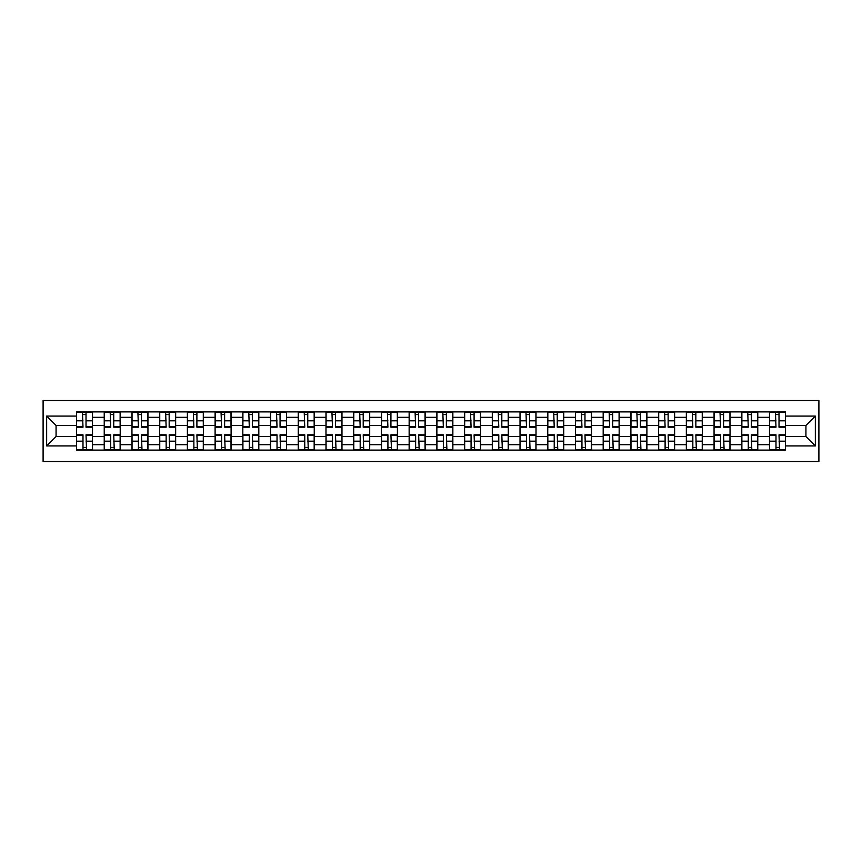 <?xml version="1.0" encoding="UTF-8"?>
<svg xmlns="http://www.w3.org/2000/svg" width="862" height="862" viewBox="0 0 862 862"><rect width="100%" height="100%" fill="white"/><g stroke="black" fill="none" stroke-linecap="round" stroke-linejoin="round"><path stroke-width="1.29" d="M43.1 461.472L818.9 461.472L818.9 400.528L43.1 400.528L43.1 461.472M104.227 450.104L104.227 417.316L92.503 417.316L92.503 450.104M92.503 417.316L92.503 411.896M104.227 417.316L104.227 411.896M120.217 411.896L120.217 450.104M131.951 450.104L131.951 411.896M147.941 411.896L147.941 450.104M159.664 450.104L159.664 411.896M175.654 411.896L175.654 450.104M187.388 450.104L187.388 411.896M203.378 411.896L203.378 450.104M215.101 450.104L215.101 411.896M231.102 411.896L231.102 450.104M242.825 450.104L242.825 411.896M258.815 411.896L258.815 450.104M270.549 450.104L270.549 411.896M286.54 411.896L286.54 450.104M298.263 450.104L298.263 411.896M314.253 411.896L314.253 450.104M325.987 450.104L325.987 411.896M341.977 411.896L341.977 450.104M353.7 450.104L353.7 411.896M369.701 411.896L369.701 450.104M381.424 450.104L381.424 411.896M397.414 411.896L397.414 450.104M409.148 450.104L409.148 411.896M425.138 411.896L425.138 450.104M436.862 450.104L436.862 411.896M452.852 411.896L452.852 450.104M464.586 450.104L464.586 411.896M480.576 411.896L480.576 450.104M492.299 450.104L492.299 411.896M508.3 411.896L508.3 450.104M520.023 450.104L520.023 411.896M536.013 411.896L536.013 450.104M547.747 450.104L547.747 411.896M563.737 411.896L563.737 450.104M575.46 450.104L575.46 411.896M591.451 411.896L591.451 450.104M603.184 450.104L603.184 411.896M619.175 411.896L619.175 450.104M630.898 450.104L630.898 411.896M646.899 411.896L646.899 450.104M658.622 450.104L658.622 411.896M674.612 411.896L674.612 450.104M686.346 450.104L686.346 411.896M702.336 411.896L702.336 450.104M714.059 450.104L714.059 411.896M730.049 411.896L730.049 450.104M741.783 450.104L741.783 411.896M757.773 411.896L757.773 450.104M769.497 450.104L769.497 411.896M769.497 436.506L757.773 436.506M741.783 436.506L730.049 436.506M714.059 436.506L702.336 436.506M686.346 436.506L674.612 436.506M658.622 436.506L646.899 436.506M630.898 436.506L619.175 436.506M603.184 436.506L591.451 436.506M575.46 436.506L563.737 436.506M547.747 436.506L536.013 436.506M520.023 436.506L508.3 436.506M492.299 436.506L480.576 436.506M464.586 436.506L452.852 436.506M436.862 436.506L425.138 436.506M409.148 436.506L397.414 436.506M381.424 436.506L369.701 436.506M353.7 436.506L341.977 436.506M325.987 436.506L314.253 436.506M298.263 436.506L286.54 436.506M270.549 436.506L258.815 436.506M242.825 436.506L231.102 436.506M215.101 436.506L203.378 436.506M187.388 436.506L175.654 436.506M159.664 436.506L147.941 436.506M131.951 436.506L120.217 436.506M104.227 436.506L92.503 436.506M769.497 425.494L757.773 425.494M741.783 425.494L730.049 425.494M714.059 425.494L702.336 425.494M686.346 425.494L674.612 425.494M658.622 425.494L646.899 425.494M630.898 425.494L619.175 425.494M603.184 425.494L591.451 425.494M575.46 425.494L563.737 425.494M547.747 425.494L536.013 425.494M520.023 425.494L508.3 425.494M492.299 425.494L480.576 425.494M464.586 425.494L452.852 425.494M436.862 425.494L425.138 425.494M409.148 425.494L397.414 425.494M381.424 425.494L369.701 425.494M353.7 425.494L341.977 425.494M325.987 425.494L314.253 425.494M298.263 425.494L286.54 425.494M270.549 425.494L258.815 425.494M242.825 425.494L231.102 425.494M215.101 425.494L203.378 425.494M187.388 425.494L175.654 425.494M159.664 425.494L147.941 425.494M131.951 425.494L120.217 425.494M104.227 425.494L92.503 425.494M56.073 436.506L76.502 436.506L76.502 425.494L56.073 425.494L56.073 436.506L46.656 445.923L46.656 416.077L76.502 416.077L76.502 425.494M785.497 425.494L785.497 436.506L805.927 436.506L805.927 425.494L785.497 425.494L785.497 411.896L76.502 411.896L76.502 416.077M785.497 416.077L815.344 416.077L815.344 445.923L785.497 445.923L785.497 436.506M76.502 436.506L76.502 450.104L785.497 450.104L785.497 445.923M76.502 445.923L46.656 445.923M86.017 447.432L82.989 447.432M82.989 414.568L86.017 414.568M113.73 447.432L110.713 447.432M110.713 414.568L113.73 414.568M141.454 447.432L138.426 447.432M138.426 414.568L141.454 414.568M169.167 447.432L166.15 447.432M166.15 414.568L169.167 414.568M196.892 447.432L193.875 447.432M193.875 414.568L196.892 414.568M224.616 447.432L221.588 447.432M221.588 414.568L224.616 414.568M252.329 447.432L249.312 447.432M249.312 414.568L252.329 414.568M280.053 447.432L277.025 447.432M277.025 414.568L280.053 414.568M307.766 447.432L304.749 447.432M304.749 414.568L307.766 414.568M335.49 447.432L332.473 447.432M332.473 414.568L335.49 414.568M363.214 447.432L360.187 447.432M360.187 414.568L363.214 414.568M390.928 447.432L387.911 447.432M387.911 414.568L390.928 414.568M418.652 447.432L415.635 447.432M415.635 414.568L418.652 414.568M446.365 447.432L443.348 447.432M443.348 414.568L446.365 414.568M474.089 447.432L471.072 447.432M471.072 414.568L474.089 414.568M501.813 447.432L498.786 447.432M498.786 414.568L501.813 414.568M529.527 447.432L526.51 447.432M526.51 414.568L529.527 414.568M557.251 447.432L554.234 447.432M554.234 414.568L557.251 414.568M584.975 447.432L581.947 447.432M581.947 414.568L584.975 414.568M612.688 447.432L609.671 447.432M609.671 414.568L612.688 414.568M640.412 447.432L637.384 447.432M637.384 414.568L640.412 414.568M668.125 447.432L665.108 447.432M665.108 414.568L668.125 414.568M695.849 447.432L692.832 447.432M692.832 414.568L695.849 414.568M723.574 447.432L720.546 447.432M720.546 414.568L723.574 414.568M751.287 447.432L748.27 447.432M748.27 414.568L751.287 414.568M779.011 447.432L775.983 447.432M775.983 414.568L779.011 414.568M46.656 416.077L56.073 425.494M805.927 436.506L815.344 445.923M805.927 425.494L815.344 416.077M86.017 427.175L86.017 412.079L92.406 412.079L92.406 427.175L86.017 427.175M82.989 414.385L86.017 414.385M86.545 412.079L76.599 412.079L76.599 427.175L82.989 427.175L82.461 412.079M82.989 434.825L82.989 449.921L76.599 449.921L76.599 434.825L82.989 434.825M86.017 447.615L82.989 447.615M82.461 449.921L92.406 449.921L92.406 434.825L86.017 434.825L86.545 449.921M113.73 427.175L113.73 412.079L120.13 412.079L120.13 427.175L113.73 427.175M110.713 414.385L113.73 414.385M114.269 412.079L104.313 412.079L104.313 427.175L110.713 427.175L110.174 412.079M141.454 427.175L141.454 412.079L147.844 412.079L147.844 427.175L141.454 427.175M138.426 414.385L141.454 414.385M141.982 412.079L132.037 412.079L132.037 427.175L138.426 427.175L137.898 412.079M110.713 434.825L110.713 449.921L104.313 449.921L104.313 434.825L110.713 434.825M113.73 447.615L110.713 447.615M110.174 449.921L120.13 449.921L120.13 434.825L113.73 434.825L114.269 449.921M138.426 434.825L138.426 449.921L132.037 449.921L132.037 434.825L138.426 434.825M141.454 447.615L138.426 447.615M137.898 449.921L147.844 449.921L147.844 434.825L141.454 434.825L141.982 449.921M169.167 427.175L169.167 412.079L175.568 412.079L175.568 427.175L169.167 427.175M166.15 414.385L169.167 414.385M169.706 412.079L159.75 412.079L159.75 427.175L166.15 427.175L165.623 412.079M196.892 427.175L196.892 412.079L203.292 412.079L203.292 427.175L196.892 427.175M193.875 414.385L196.892 414.385M197.42 412.079L187.474 412.079L187.474 427.175L193.875 427.175L193.336 412.079M224.616 427.175L224.616 412.079L231.005 412.079L231.005 427.175L224.616 427.175M221.588 414.385L224.616 414.385M225.144 412.079L215.198 412.079L215.198 427.175L221.588 427.175L221.06 412.079M166.15 434.825L166.15 449.921L159.75 449.921L159.75 434.825L166.15 434.825M169.167 447.615L166.15 447.615M165.623 449.921L175.568 449.921L175.568 434.825L169.167 434.825L169.706 449.921M193.875 434.825L193.875 449.921L187.474 449.921L187.474 434.825L193.875 434.825M196.892 447.615L193.875 447.615M193.336 449.921L203.292 449.921L203.292 434.825L196.892 434.825L197.42 449.921M221.588 434.825L221.588 449.921L215.198 449.921L215.198 434.825L221.588 434.825M224.616 447.615L221.588 447.615M221.06 449.921L231.005 449.921L231.005 434.825L224.616 434.825L225.144 449.921M252.329 427.175L252.329 412.079L258.729 412.079L258.729 427.175L252.329 427.175M249.312 414.385L252.329 414.385M252.868 412.079L242.912 412.079L242.912 427.175L249.312 427.175L248.773 412.079M249.312 434.825L249.312 449.921L242.912 449.921L242.912 434.825L249.312 434.825M252.329 447.615L249.312 447.615M248.773 449.921L258.729 449.921L258.729 434.825L252.329 434.825L252.868 449.921M280.053 427.175L280.053 412.079L286.453 412.079L286.453 427.175L280.053 427.175M277.025 414.385L280.053 414.385M280.581 412.079L270.636 412.079L270.636 427.175L277.025 427.175L276.497 412.079M277.025 434.825L277.025 449.921L270.636 449.921L270.636 434.825L277.025 434.825M280.053 447.615L277.025 447.615M276.497 449.921L286.453 449.921L286.453 434.825L280.053 434.825L280.581 449.921M307.766 427.175L307.766 412.079L314.167 412.079L314.167 427.175L307.766 427.175M304.749 414.385L307.766 414.385M308.305 412.079L298.349 412.079L298.349 427.175L304.749 427.175L304.221 412.079M304.749 434.825L304.749 449.921L298.349 449.921L298.349 434.825L304.749 434.825M307.766 447.615L304.749 447.615M304.221 449.921L314.167 449.921L314.167 434.825L307.766 434.825L308.305 449.921M335.49 427.175L335.49 412.079L341.891 412.079L341.891 427.175L335.49 427.175M332.473 414.385L335.49 414.385M336.029 412.079L326.073 412.079L326.073 427.175L332.473 427.175L331.935 412.079M332.473 434.825L332.473 449.921L326.073 449.921L326.073 434.825L332.473 434.825M335.49 447.615L332.473 447.615M331.935 449.921L341.891 449.921L341.891 434.825L335.49 434.825L336.029 449.921M363.214 427.175L363.214 412.079L369.604 412.079L369.604 427.175L363.214 427.175M360.187 414.385L363.214 414.385M363.742 412.079L353.797 412.079L353.797 427.175L360.187 427.175L359.659 412.079M360.187 434.825L360.187 449.921L353.797 449.921L353.797 434.825L360.187 434.825M363.214 447.615L360.187 447.615M359.659 449.921L369.604 449.921L369.604 434.825L363.214 434.825L363.742 449.921M390.928 427.175L390.928 412.079L397.328 412.079L397.328 427.175L390.928 427.175M387.911 414.385L390.928 414.385M391.467 412.079L381.51 412.079L381.51 427.175L387.911 427.175L387.372 412.079M387.911 434.825L387.911 449.921L381.51 449.921L381.51 434.825L387.911 434.825M390.928 447.615L387.911 447.615M387.372 449.921L397.328 449.921L397.328 434.825L390.928 434.825L391.467 449.921M418.652 427.175L418.652 412.079L425.052 412.079L425.052 427.175L418.652 427.175M415.635 414.385L418.652 414.385M419.18 412.079L409.234 412.079L409.234 427.175L415.635 427.175L415.096 412.079M415.635 434.825L415.635 449.921L409.234 449.921L409.234 434.825L415.635 434.825M418.652 447.615L415.635 447.615M415.096 449.921L425.052 449.921L425.052 434.825L418.652 434.825L419.18 449.921M446.365 427.175L446.365 412.079L452.765 412.079L452.765 427.175L446.365 427.175M443.348 414.385L446.365 414.385M446.904 412.079L436.948 412.079L436.948 427.175L443.348 427.175L442.82 412.079M443.348 434.825L443.348 449.921L436.948 449.921L436.948 434.825L443.348 434.825M446.365 447.615L443.348 447.615M442.82 449.921L452.765 449.921L452.765 434.825L446.365 434.825L446.904 449.921M474.089 427.175L474.089 412.079L480.49 412.079L480.49 427.175L474.089 427.175M471.072 414.385L474.089 414.385M474.628 412.079L464.672 412.079L464.672 427.175L471.072 427.175L470.533 412.079M471.072 434.825L471.072 449.921L464.672 449.921L464.672 434.825L471.072 434.825M474.089 447.615L471.072 447.615M470.533 449.921L480.49 449.921L480.49 434.825L474.089 434.825L474.628 449.921M501.813 427.175L501.813 412.079L508.203 412.079L508.203 427.175L501.813 427.175M498.786 414.385L501.813 414.385M502.341 412.079L492.396 412.079L492.396 427.175L498.786 427.175L498.258 412.079M498.786 434.825L498.786 449.921L492.396 449.921L492.396 434.825L498.786 434.825M501.813 447.615L498.786 447.615M498.258 449.921L508.203 449.921L508.203 434.825L501.813 434.825L502.341 449.921M529.527 427.175L529.527 412.079L535.927 412.079L535.927 427.175L529.527 427.175M526.51 414.385L529.527 414.385M530.065 412.079L520.109 412.079L520.109 427.175L526.51 427.175L525.971 412.079M526.51 434.825L526.51 449.921L520.109 449.921L520.109 434.825L526.51 434.825M529.527 447.615L526.51 447.615M525.971 449.921L535.927 449.921L535.927 434.825L529.527 434.825L530.065 449.921M557.251 427.175L557.251 412.079L563.651 412.079L563.651 427.175L557.251 427.175M554.234 414.385L557.251 414.385M557.779 412.079L547.833 412.079L547.833 427.175L554.234 427.175L553.695 412.079M554.234 434.825L554.234 449.921L547.833 449.921L547.833 434.825L554.234 434.825M557.251 447.615L554.234 447.615M553.695 449.921L563.651 449.921L563.651 434.825L557.251 434.825L557.779 449.921M584.975 427.175L584.975 412.079L591.364 412.079L591.364 427.175L584.975 427.175M581.947 414.385L584.975 414.385M585.503 412.079L575.547 412.079L575.547 427.175L581.947 427.175L581.419 412.079M581.947 434.825L581.947 449.921L575.547 449.921L575.547 434.825L581.947 434.825M584.975 447.615L581.947 447.615M581.419 449.921L591.364 449.921L591.364 434.825L584.975 434.825L585.503 449.921M612.688 427.175L612.688 412.079L619.088 412.079L619.088 427.175L612.688 427.175M609.671 414.385L612.688 414.385M613.227 412.079L603.271 412.079L603.271 427.175L609.671 427.175L609.132 412.079M609.671 434.825L609.671 449.921L603.271 449.921L603.271 434.825L609.671 434.825M612.688 447.615L609.671 447.615M609.132 449.921L619.088 449.921L619.088 434.825L612.688 434.825L613.227 449.921M640.412 427.175L640.412 412.079L646.802 412.079L646.802 427.175L640.412 427.175M637.384 414.385L640.412 414.385M640.94 412.079L630.995 412.079L630.995 427.175L637.384 427.175L636.856 412.079M637.384 434.825L637.384 449.921L630.995 449.921L630.995 434.825L637.384 434.825M640.412 447.615L637.384 447.615M636.856 449.921L646.802 449.921L646.802 434.825L640.412 434.825L640.94 449.921M668.125 427.175L668.125 412.079L674.526 412.079L674.526 427.175L668.125 427.175M665.108 414.385L668.125 414.385M668.664 412.079L658.708 412.079L658.708 427.175L665.108 427.175L664.58 412.079M665.108 434.825L665.108 449.921L658.708 449.921L658.708 434.825L665.108 434.825M668.125 447.615L665.108 447.615M664.58 449.921L674.526 449.921L674.526 434.825L668.125 434.825L668.664 449.921M695.849 427.175L695.849 412.079L702.25 412.079L702.25 427.175L695.849 427.175M692.832 414.385L695.849 414.385M696.377 412.079L686.432 412.079L686.432 427.175L692.832 427.175L692.294 412.079M692.832 434.825L692.832 449.921L686.432 449.921L686.432 434.825L692.832 434.825M695.849 447.615L692.832 447.615M692.294 449.921L702.25 449.921L702.25 434.825L695.849 434.825L696.377 449.921M723.574 427.175L723.574 412.079L729.963 412.079L729.963 427.175L723.574 427.175M720.546 414.385L723.574 414.385M724.102 412.079L714.156 412.079L714.156 427.175L720.546 427.175L720.018 412.079M720.546 434.825L720.546 449.921L714.156 449.921L714.156 434.825L720.546 434.825M723.574 447.615L720.546 447.615M720.018 449.921L729.963 449.921L729.963 434.825L723.574 434.825L724.102 449.921M751.287 427.175L751.287 412.079L757.687 412.079L757.687 427.175L751.287 427.175M748.27 414.385L751.287 414.385M751.826 412.079L741.87 412.079L741.87 427.175L748.27 427.175L747.731 412.079M748.27 434.825L748.27 449.921L741.87 449.921L741.87 434.825L748.27 434.825M751.287 447.615L748.27 447.615M747.731 449.921L757.687 449.921L757.687 434.825L751.287 434.825L751.826 449.921M779.011 427.175L779.011 412.079L785.401 412.079L785.401 427.175L779.011 427.175M775.983 414.385L779.011 414.385M779.539 412.079L769.594 412.079L769.594 427.175L775.983 427.175L775.455 412.079M775.983 434.825L775.983 449.921L769.594 449.921L769.594 434.825L775.983 434.825M779.011 447.615L775.983 447.615M775.455 449.921L785.401 449.921L785.401 434.825L779.011 434.825L779.539 449.921M741.783 417.316L730.049 417.316M714.059 417.316L702.336 417.316M686.346 417.316L674.612 417.316M658.622 417.316L646.899 417.316M630.898 417.316L619.175 417.316M603.184 417.316L591.451 417.316M575.46 417.316L563.737 417.316M547.747 417.316L536.013 417.316M520.023 417.316L508.3 417.316M492.299 417.316L480.576 417.316M464.586 417.316L452.852 417.316M436.862 417.316L425.138 417.316M409.148 417.316L397.414 417.316M381.424 417.316L369.701 417.316M353.7 417.316L341.977 417.316M325.987 417.316L314.253 417.316M298.263 417.316L286.54 417.316M270.549 417.316L258.815 417.316M242.825 417.316L231.102 417.316M215.101 417.316L203.378 417.316M187.388 417.316L175.654 417.316M159.664 417.316L147.941 417.316M131.951 417.316L120.217 417.316M769.497 417.316L757.773 417.316M741.783 444.684L730.049 444.684M714.059 444.684L702.336 444.684M686.346 444.684L674.612 444.684M658.622 444.684L646.899 444.684M630.898 444.684L619.175 444.684M603.184 444.684L591.451 444.684M575.46 444.684L563.737 444.684M547.747 444.684L536.013 444.684M520.023 444.684L508.3 444.684M492.299 444.684L480.576 444.684M464.586 444.684L452.852 444.684M436.862 444.684L425.138 444.684M409.148 444.684L397.414 444.684M381.424 444.684L369.701 444.684M353.7 444.684L341.977 444.684M325.987 444.684L314.253 444.684M298.263 444.684L286.54 444.684M270.549 444.684L258.815 444.684M242.825 444.684L231.102 444.684M215.101 444.684L203.378 444.684M187.388 444.684L175.654 444.684M159.664 444.684L147.941 444.684M131.951 444.684L120.217 444.684M104.227 444.684L92.503 444.684M769.497 444.684L757.773 444.684M86.017 426.809L92.406 426.809M86.017 420.807L92.406 420.807M76.599 426.809L82.989 426.809M76.599 420.807L82.989 420.807M82.989 435.191L76.599 435.191M82.989 441.193L76.599 441.193M92.406 435.191L86.017 435.191M92.406 441.193L86.017 441.193M113.73 426.809L120.13 426.809M113.73 420.807L120.13 420.807M104.313 426.809L110.713 426.809M104.313 420.807L110.713 420.807M141.454 426.809L147.844 426.809M141.454 420.807L147.844 420.807M132.037 426.809L138.426 426.809M132.037 420.807L138.426 420.807M110.713 435.191L104.313 435.191M110.713 441.193L104.313 441.193M120.13 435.191L113.73 435.191M120.13 441.193L113.73 441.193M138.426 435.191L132.037 435.191M138.426 441.193L132.037 441.193M147.844 435.191L141.454 435.191M147.844 441.193L141.454 441.193M169.167 426.809L175.568 426.809M169.167 420.807L175.568 420.807M159.75 426.809L166.15 426.809M159.75 420.807L166.15 420.807M196.892 426.809L203.292 426.809M196.892 420.807L203.292 420.807M187.474 426.809L193.875 426.809M187.474 420.807L193.875 420.807M224.616 426.809L231.005 426.809M224.616 420.807L231.005 420.807M215.198 426.809L221.588 426.809M215.198 420.807L221.588 420.807M166.15 435.191L159.75 435.191M166.15 441.193L159.75 441.193M175.568 435.191L169.167 435.191M175.568 441.193L169.167 441.193M193.875 435.191L187.474 435.191M193.875 441.193L187.474 441.193M203.292 435.191L196.892 435.191M203.292 441.193L196.892 441.193M221.588 435.191L215.198 435.191M221.588 441.193L215.198 441.193M231.005 435.191L224.616 435.191M231.005 441.193L224.616 441.193M252.329 426.809L258.729 426.809M252.329 420.807L258.729 420.807M242.912 426.809L249.312 426.809M242.912 420.807L249.312 420.807M249.312 435.191L242.912 435.191M249.312 441.193L242.912 441.193M258.729 435.191L252.329 435.191M258.729 441.193L252.329 441.193M280.053 426.809L286.453 426.809M280.053 420.807L286.453 420.807M270.636 426.809L277.025 426.809M270.636 420.807L277.025 420.807M277.025 435.191L270.636 435.191M277.025 441.193L270.636 441.193M286.453 435.191L280.053 435.191M286.453 441.193L280.053 441.193M307.766 426.809L314.167 426.809M307.766 420.807L314.167 420.807M298.349 426.809L304.749 426.809M298.349 420.807L304.749 420.807M304.749 435.191L298.349 435.191M304.749 441.193L298.349 441.193M314.167 435.191L307.766 435.191M314.167 441.193L307.766 441.193M335.49 426.809L341.891 426.809M335.49 420.807L341.891 420.807M326.073 426.809L332.473 426.809M326.073 420.807L332.473 420.807M332.473 435.191L326.073 435.191M332.473 441.193L326.073 441.193M341.891 435.191L335.49 435.191M341.891 441.193L335.49 441.193M363.214 426.809L369.604 426.809M363.214 420.807L369.604 420.807M353.797 426.809L360.187 426.809M353.797 420.807L360.187 420.807M360.187 435.191L353.797 435.191M360.187 441.193L353.797 441.193M369.604 435.191L363.214 435.191M369.604 441.193L363.214 441.193M390.928 426.809L397.328 426.809M390.928 420.807L397.328 420.807M381.51 426.809L387.911 426.809M381.51 420.807L387.911 420.807M387.911 435.191L381.51 435.191M387.911 441.193L381.51 441.193M397.328 435.191L390.928 435.191M397.328 441.193L390.928 441.193M418.652 426.809L425.052 426.809M418.652 420.807L425.052 420.807M409.234 426.809L415.635 426.809M409.234 420.807L415.635 420.807M415.635 435.191L409.234 435.191M415.635 441.193L409.234 441.193M425.052 435.191L418.652 435.191M425.052 441.193L418.652 441.193M446.365 426.809L452.765 426.809M446.365 420.807L452.765 420.807M436.948 426.809L443.348 426.809M436.948 420.807L443.348 420.807M443.348 435.191L436.948 435.191M443.348 441.193L436.948 441.193M452.765 435.191L446.365 435.191M452.765 441.193L446.365 441.193M474.089 426.809L480.49 426.809M474.089 420.807L480.49 420.807M464.672 426.809L471.072 426.809M464.672 420.807L471.072 420.807M471.072 435.191L464.672 435.191M471.072 441.193L464.672 441.193M480.49 435.191L474.089 435.191M480.49 441.193L474.089 441.193M501.813 426.809L508.203 426.809M501.813 420.807L508.203 420.807M492.396 426.809L498.786 426.809M492.396 420.807L498.786 420.807M498.786 435.191L492.396 435.191M498.786 441.193L492.396 441.193M508.203 435.191L501.813 435.191M508.203 441.193L501.813 441.193M529.527 426.809L535.927 426.809M529.527 420.807L535.927 420.807M520.109 426.809L526.51 426.809M520.109 420.807L526.51 420.807M526.51 435.191L520.109 435.191M526.51 441.193L520.109 441.193M535.927 435.191L529.527 435.191M535.927 441.193L529.527 441.193M557.251 426.809L563.651 426.809M557.251 420.807L563.651 420.807M547.833 426.809L554.234 426.809M547.833 420.807L554.234 420.807M554.234 435.191L547.833 435.191M554.234 441.193L547.833 441.193M563.651 435.191L557.251 435.191M563.651 441.193L557.251 441.193M584.975 426.809L591.364 426.809M584.975 420.807L591.364 420.807M575.547 426.809L581.947 426.809M575.547 420.807L581.947 420.807M581.947 435.191L575.547 435.191M581.947 441.193L575.547 441.193M591.364 435.191L584.975 435.191M591.364 441.193L584.975 441.193M612.688 426.809L619.088 426.809M612.688 420.807L619.088 420.807M603.271 426.809L609.671 426.809M603.271 420.807L609.671 420.807M609.671 435.191L603.271 435.191M609.671 441.193L603.271 441.193M619.088 435.191L612.688 435.191M619.088 441.193L612.688 441.193M640.412 426.809L646.802 426.809M640.412 420.807L646.802 420.807M630.995 426.809L637.384 426.809M630.995 420.807L637.384 420.807M637.384 435.191L630.995 435.191M637.384 441.193L630.995 441.193M646.802 435.191L640.412 435.191M646.802 441.193L640.412 441.193M668.125 426.809L674.526 426.809M668.125 420.807L674.526 420.807M658.708 426.809L665.108 426.809M658.708 420.807L665.108 420.807M665.108 435.191L658.708 435.191M665.108 441.193L658.708 441.193M674.526 435.191L668.125 435.191M674.526 441.193L668.125 441.193M695.849 426.809L702.25 426.809M695.849 420.807L702.25 420.807M686.432 426.809L692.832 426.809M686.432 420.807L692.832 420.807M692.832 435.191L686.432 435.191M692.832 441.193L686.432 441.193M702.25 435.191L695.849 435.191M702.25 441.193L695.849 441.193M723.574 426.809L729.963 426.809M723.574 420.807L729.963 420.807M714.156 426.809L720.546 426.809M714.156 420.807L720.546 420.807M720.546 435.191L714.156 435.191M720.546 441.193L714.156 441.193M729.963 435.191L723.574 435.191M729.963 441.193L723.574 441.193M751.287 426.809L757.687 426.809M751.287 420.807L757.687 420.807M741.87 426.809L748.27 426.809M741.87 420.807L748.27 420.807M748.27 435.191L741.87 435.191M748.27 441.193L741.87 441.193M757.687 435.191L751.287 435.191M757.687 441.193L751.287 441.193M779.011 426.809L785.401 426.809M779.011 420.807L785.401 420.807M769.594 426.809L775.983 426.809M769.594 420.807L775.983 420.807M775.983 435.191L769.594 435.191M775.983 441.193L769.594 441.193M785.401 435.191L779.011 435.191M785.401 441.193L779.011 441.193"/></g></svg>
